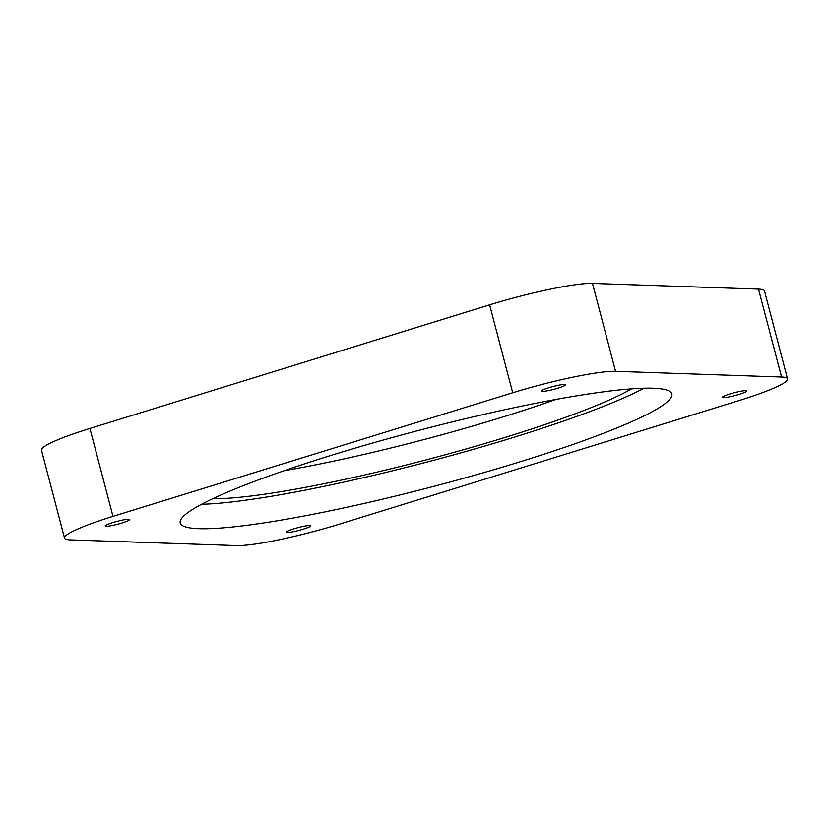 <?xml version="1.0" encoding="UTF-8"?>
<svg xmlns="http://www.w3.org/2000/svg" width="829" height="829" viewBox="0 0 829 829"><rect width="100%" height="100%" fill="white"/><g stroke="black" fill="none" stroke-linecap="round" stroke-linejoin="round"><path stroke-width="1.24" d="M309.922 525.482A12.704 1.451 165.3 0 0 295.984 528.208A12.704 1.451 165.3 0 0 286.274 532.218A12.704 1.451 165.3 0 0 287.207 532.508A12.704 1.451 165.3 0 0 301.145 529.793A12.704 1.451 165.3 0 0 310.854 525.773A12.704 1.451 165.3 0 0 309.922 525.482M745.965 390.635A12.704 1.451 165.3 0 0 732.017 393.35A12.704 1.451 165.3 0 0 722.318 397.371A12.704 1.451 165.3 0 0 723.251 397.661A12.704 1.451 165.3 0 0 737.188 394.936A12.704 1.451 165.3 0 0 746.898 390.925A12.704 1.451 165.3 0 0 745.965 390.635M564.86 384.407A12.704 1.451 165.3 0 0 550.912 387.122A12.704 1.451 165.3 0 0 541.213 391.143A12.704 1.451 165.3 0 0 542.145 391.423A12.704 1.451 165.3 0 0 556.083 388.708A12.704 1.451 165.3 0 0 565.792 384.687A12.704 1.451 165.3 0 0 564.86 384.407M128.816 519.255A12.704 1.451 165.3 0 0 114.868 521.969A12.704 1.451 165.3 0 0 105.169 525.99A12.704 1.451 165.3 0 0 106.102 526.28A12.704 1.451 165.3 0 0 120.039 523.565A12.704 1.451 165.3 0 0 129.749 519.545A12.704 1.451 165.3 0 0 128.816 519.255M653.138 388.221A254.12 28.974 165.3 0 0 374.335 442.562A254.12 28.974 165.3 0 0 180.225 522.944A254.12 28.974 165.3 0 0 198.929 528.695A254.12 28.974 165.3 0 0 477.722 474.354A254.12 28.974 165.3 0 0 671.842 393.972A254.12 28.974 165.3 0 0 653.138 388.221M212.804 498.706A233.799 26.652 165.3 0 0 426.386 459.815A233.799 26.652 165.3 0 0 631.563 388.842M201.582 504.291A254.12 28.974 165.3 0 0 426.976 462.054A254.12 28.974 165.3 0 0 644.071 388.2M781.571 377.029L758.504 289.114L592.486 283.404L615.553 371.319A81.315 9.274 165.3 0 0 512.695 392.759L112.982 516.374A81.315 9.274 165.3 0 0 64.517 538.042A81.315 9.274 165.3 0 0 70.496 539.886L236.514 545.596A81.315 9.274 165.3 0 0 339.372 524.156L739.074 400.542A81.315 9.274 165.3 0 0 787.55 378.874A81.315 9.274 165.3 0 0 781.571 377.029L615.553 371.319M758.504 289.114A81.315 9.274 -14.7 0 1 764.483 290.958L787.55 378.874M64.517 538.042L41.45 450.126A81.315 9.274 -14.7 0 1 89.926 428.458L112.982 516.374M512.695 392.759L489.628 304.844L89.926 428.458M489.628 304.844A81.315 9.274 -14.7 0 1 592.486 283.404M284.005 470.758A233.799 26.652 165.3 0 0 555.803 399.454"/></g></svg>
